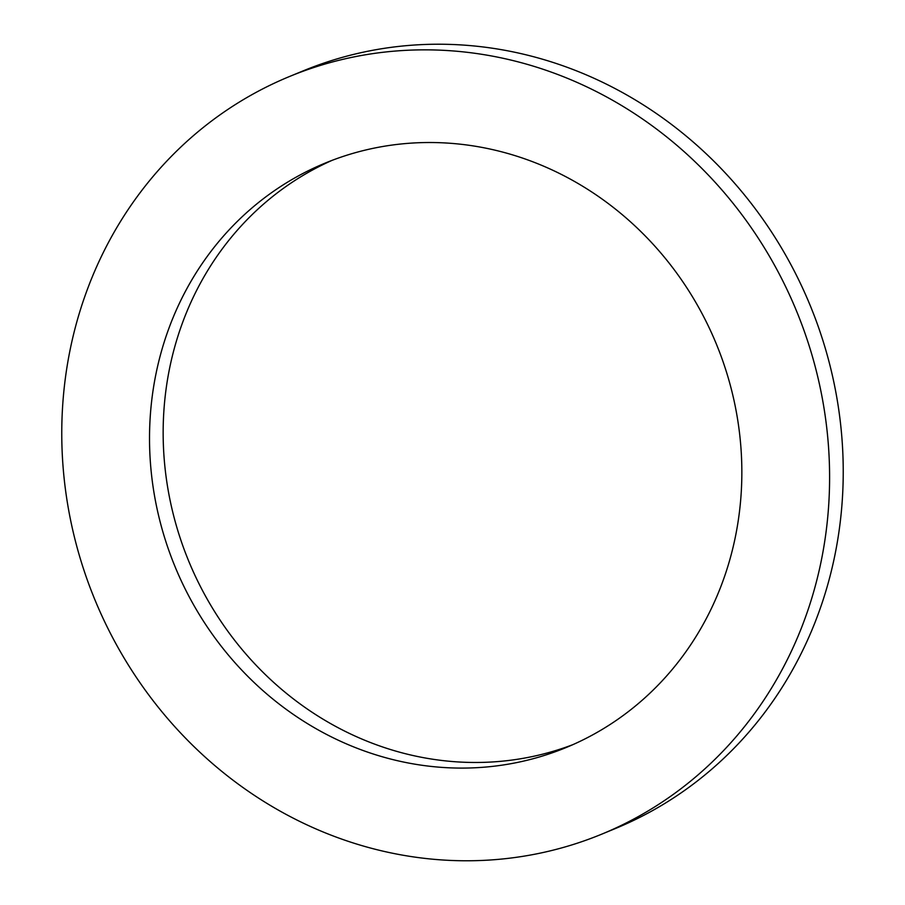 <?xml version="1.0" encoding="UTF-8"?>
<svg xmlns="http://www.w3.org/2000/svg" width="905" height="905" viewBox="0 0 905 905"><rect width="100%" height="100%" fill="white"/><g stroke="black" fill="none" stroke-linecap="round" stroke-linejoin="round"><path stroke-width="1.36" d="M86.088 292.881A409.739 379.365 67.6 0 1 289.566 76.484A409.739 379.365 67.6 0 1 708.762 175.513A409.739 379.365 67.6 0 1 805.28 617.73A409.739 379.365 67.6 0 1 601.802 834.139A409.739 379.365 67.6 0 1 182.606 735.109A409.739 379.365 67.6 0 1 86.088 292.881M168.285 330.008A316.083 292.654 -112.4 0 0 242.732 671.148A316.083 292.654 -112.4 0 0 566.123 747.541A316.083 292.654 -112.4 0 0 723.084 580.603A316.083 292.654 -112.4 0 0 648.636 239.463A316.083 292.654 -112.4 0 0 325.246 163.07A316.083 292.654 -112.4 0 0 168.285 330.008M289.566 76.484L303.198 70.862A409.739 379.365 67.6 0 1 722.394 169.891A409.739 379.365 67.6 0 1 818.912 612.119A409.739 379.365 67.6 0 1 615.434 828.516L601.802 834.139M332.101 160.355A316.083 292.654 -112.4 0 0 181.916 324.397A316.083 292.654 -112.4 0 0 253.672 662.664A316.083 292.654 -112.4 0 0 572.899 744.645"/></g></svg>
